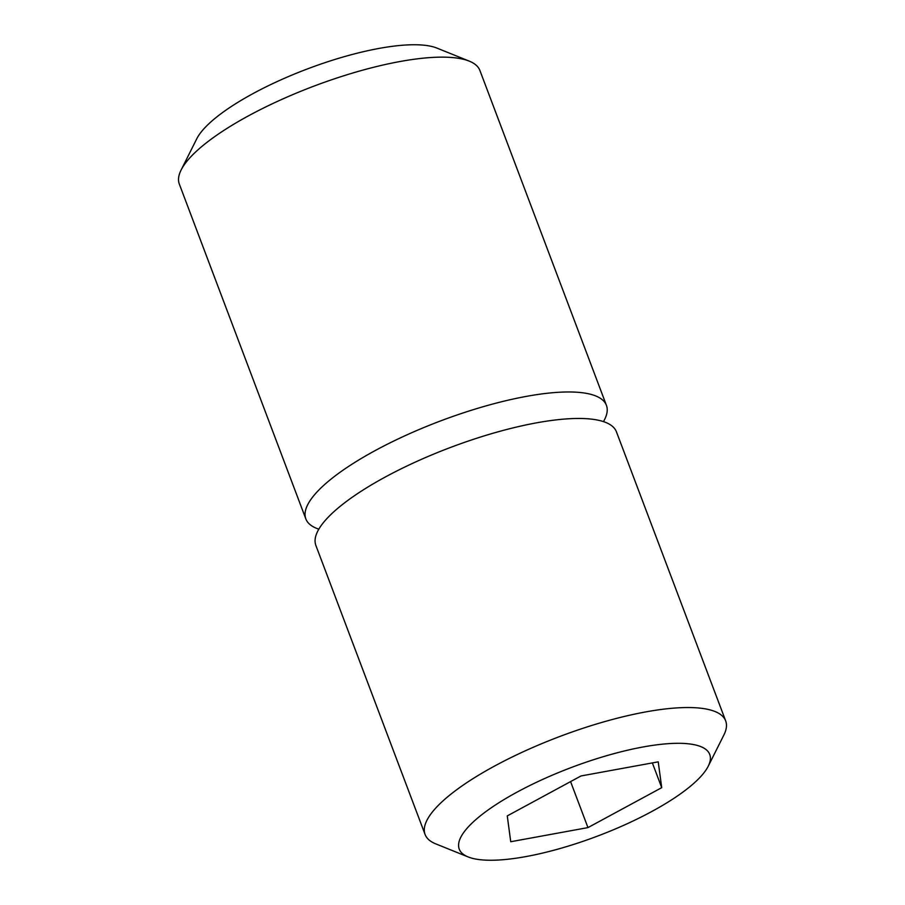 <?xml version="1.0" encoding="UTF-8"?>
<svg xmlns="http://www.w3.org/2000/svg" width="905" height="905" viewBox="0 0 905 905"><rect width="100%" height="100%" fill="white"/><g stroke="black" fill="none" stroke-linecap="round" stroke-linejoin="round"><path stroke-width="1.36" d="M661.713 787.667L658.229 761.84L581.01 775.958L507.264 815.903L510.737 841.729L587.956 827.6L661.713 787.667L652.358 762.915M587.956 827.6L570.58 781.615M425.09 834.489L315.868 545.421A160.66 44.051 -20.7 0 1 416.719 461.46A160.66 44.051 -20.7 0 1 593.895 419.445A160.66 44.051 -20.7 0 1 616.441 431.843L725.674 720.9A160.66 44.051 159.3 0 0 703.117 708.513A160.66 44.051 159.3 0 0 525.941 750.528A160.66 44.051 159.3 0 0 425.09 834.489A160.66 44.051 159.3 0 0 435.769 843.879L468.134 856.933A133.883 36.709 159.3 0 0 478.032 859.433A133.883 36.709 159.3 0 0 608.115 831.955A133.883 36.709 159.3 0 0 708.23 766.218A133.883 36.709 159.3 0 0 690.934 744.125A133.883 36.709 159.3 0 0 526.574 787.146A133.883 36.709 159.3 0 0 468.134 856.933M708.23 766.218L723.876 735.007A160.66 44.051 159.3 0 0 725.674 720.9M318.798 529.233L316.524 528.316A160.66 44.051 -20.7 0 1 305.845 518.927L179.326 184.1A160.66 44.051 -20.7 0 1 181.124 169.993L196.77 138.782A133.883 36.709 -20.7 0 1 296.885 73.045A133.883 36.709 -20.7 0 1 426.968 45.567A133.883 36.709 -20.7 0 1 436.866 48.067L469.231 61.121A160.66 44.051 -20.7 0 1 479.91 70.511L606.429 405.35A160.66 44.051 -20.7 0 1 604.631 419.456L603.533 421.64M181.124 169.993A160.66 44.051 -20.7 0 1 301.263 91.1A160.66 44.051 -20.7 0 1 457.364 58.124A160.66 44.051 -20.7 0 1 469.231 61.121M305.845 518.927A160.66 44.051 -20.7 0 1 406.707 434.966A160.66 44.051 -20.7 0 1 583.883 392.951A160.66 44.051 -20.7 0 1 606.429 405.35"/></g></svg>
